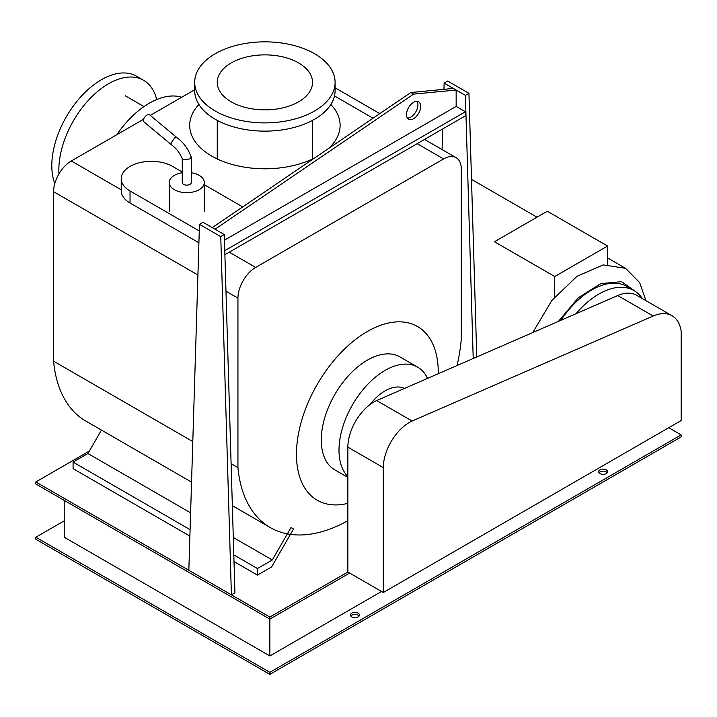<?xml version="1.0" encoding="UTF-8"?>
<svg xmlns="http://www.w3.org/2000/svg" width="717" height="717" viewBox="0 0 717 717"><rect width="100%" height="100%" fill="white"/><g stroke="black" fill="none" stroke-linecap="round" stroke-linejoin="round"><path stroke-width="1.08" d="M406.512 114.595A10.029 5.79 -60 0 1 410.895 104.503A10.029 5.79 -60 0 1 418.62 101.814A10.029 5.79 -60 0 1 420.7 106.403A10.029 5.79 -60 0 1 416.317 116.504A10.029 5.79 -60 0 1 408.591 119.183A10.029 5.79 -60 0 1 406.512 114.595M407.399 118.045A10.029 5.79 120 0 0 417.921 104.799A10.029 5.79 120 0 0 417.034 101.357M224.466 240.168L456.155 106.403L456.155 90.028L453.377 88.424L410.823 92.52L413.601 94.124L215.055 229.225L212.277 227.621L410.823 92.52M456.155 90.028L413.601 94.124M224.896 254.696L465.396 115.84L465.396 111.744L456.155 106.403M465.396 111.744L224.78 250.672M231.394 594.85L188.84 570.284L199.478 224.331L220.755 236.619L231.394 594.85L234.934 592.807L224.296 234.567L203.028 222.288L199.478 224.331M220.755 236.619L224.296 234.567M443.931 89.338L444.128 83.091L465.396 95.37L473.211 358.5M442.084 149.575L442.721 128.935M476.769 356.949L468.945 93.327L447.668 81.039L444.128 83.091M465.396 95.37L468.945 93.327M607.586 264.403L607.586 246.03L547.304 211.228L494.47 241.737L554.743 276.538L554.743 296.901M554.743 276.538L607.586 246.03M636.651 292.348L621.603 281.682L600.837 283.6L578.332 297.743L558.418 321.386M642.369 298.595A70.203 40.528 120 0 0 633.989 290.564L626.9 286.468A70.203 40.528 120 0 0 560.846 320.329M633.989 290.564A70.203 40.528 120 0 0 575.984 313.732M182.252 171.99L172.582 166.407A30.087 17.369 0 0 0 139.797 162.642A30.087 17.369 0 0 0 121.227 178.694A30.087 17.369 0 0 0 130.037 190.973L199.272 230.946M198.914 242.767L130.037 203.001A30.087 17.369 180 0 1 121.227 190.722L121.227 178.694M242.722 206.908L204.318 184.735M182.252 172.743A17.549 10.137 0 0 0 174.356 175.369A17.549 10.137 0 0 0 169.221 182.53A17.549 10.137 0 0 0 180.048 191.896A17.549 10.137 0 0 0 199.174 189.7A17.549 10.137 0 0 0 204.318 182.53A17.549 10.137 0 0 0 191.278 172.743M176.982 137.664L174.715 137.879L171.022 143.077L171.533 144.87C176.104 148.087 179.698 152.784 182.306 158.95L182.252 158.672M171.444 144.807L143.633 121.603A4.517 1.981 -50.2 0 1 143.92 118.457A4.517 1.981 -50.2 0 1 147.209 114.935A4.517 1.981 -50.2 0 1 149.414 114.666L176.947 137.637M176.911 137.61C183.391 142.333 188.168 148.813 191.233 157.032L189.96 158.896L183.579 159.81L182.306 158.95M191.278 157.319L191.278 182.53A4.517 2.608 180 0 1 189.96 184.377A4.517 2.608 180 0 1 185.04 184.941A4.517 2.608 180 0 1 182.252 182.53L182.252 158.815M376.667 400.552L617.731 295.547A45.682 26.377 -60 0 1 636.633 295.287L672.089 315.758A45.682 26.377 120 0 0 653.187 316.018L412.123 421.022A36.917 21.313 120 0 0 383.317 467.627L383.317 592.502L347.862 572.032L347.862 447.157A36.917 21.313 -60 0 1 376.667 400.552L412.123 421.022M383.317 592.502L681.15 420.547L681.15 331.048A45.682 26.377 120 0 0 672.089 315.758M370.017 404.567A40.116 23.159 -60 0 1 385.092 390.864A40.116 23.159 -60 0 1 404.397 388.471M347.862 476.491A65.184 37.634 -60 0 1 343.999 423.227A65.184 37.634 -60 0 1 385.092 370.393A65.184 37.634 -60 0 1 417.688 367.167A65.184 37.634 -60 0 1 427.547 378.388M347.862 477.388L334.767 469.832A65.184 37.634 -60 0 1 324.783 417.599A65.184 37.634 -60 0 1 367.364 360.158A65.184 37.634 -60 0 1 399.961 356.932L417.688 367.167M347.862 503.361A100.281 57.898 -60 0 1 317.219 500.233A100.281 57.898 -60 0 1 301.848 419.866A100.281 57.898 -60 0 1 367.364 331.496A100.281 57.898 -60 0 1 417.509 326.531A100.281 57.898 -60 0 1 438.266 373.718M198.941 104.494A75.213 43.423 0 0 0 189.682 125.358A75.213 43.423 0 0 0 211.712 156.064A75.213 43.423 0 0 0 314.88 157.812M328.494 148.544A75.213 43.423 0 0 0 340.109 125.358A75.213 43.423 0 0 0 330.851 104.494M231.215 101.814A47.636 27.506 0 0 0 283.125 107.783A47.636 27.506 0 0 0 312.531 82.374A47.636 27.506 0 0 0 298.577 62.926A47.636 27.506 0 0 0 246.666 56.966A47.636 27.506 0 0 0 217.26 82.374A47.636 27.506 0 0 0 231.215 101.814M215.261 111.027A70.203 40.528 0 0 0 291.756 119.811A70.203 40.528 0 0 0 335.099 82.374A70.203 40.528 0 0 0 314.539 53.712A70.203 40.528 0 0 0 238.035 44.929A70.203 40.528 0 0 0 194.692 82.374A70.203 40.528 0 0 0 215.261 111.027M335.099 82.374L335.099 90.62A70.203 40.528 180 0 1 291.756 128.056A70.203 40.528 180 0 1 215.261 119.273A70.203 40.528 180 0 1 194.692 90.62L194.692 82.374M116.835 134.688A75.213 43.423 -60 0 1 181.697 97.243M54.788 183.543A70.203 40.528 -60 0 1 51.803 165.69A70.203 40.528 -60 0 1 82.446 95.038A70.203 40.528 -60 0 1 136.544 76.235L143.597 80.304A70.203 40.528 120 0 0 89.5 99.116A70.203 40.528 120 0 0 58.857 169.759A70.203 40.528 120 0 0 58.991 173.837M156.691 99.546A70.203 40.528 120 0 0 143.597 80.304M457.096 365.518A158.762 91.659 120 0 0 461.327 338.666L461.327 169.167A25.068 14.474 120 0 0 456.129 157.686A25.068 14.474 120 0 0 443.599 158.932L255.673 267.423A25.068 14.474 120 0 0 237.945 298.129L237.945 467.627L231.098 463.675M192.801 441.564L53.578 361.18L53.578 191.681A25.068 14.474 -60 0 1 71.306 160.975L143.543 119.273M150.274 115.383L194.692 89.742M191.556 482.111L85.888 421.103A158.762 91.659 -60 0 1 53.578 361.18M237.945 467.627A158.762 91.659 120 0 0 270.255 527.551A158.762 91.659 120 0 0 347.862 520.694M272.29 559.977L257.448 568.545L257.448 575.097L271.635 566.914L293.522 528.994L291.021 527.542L272.29 559.977L233.294 537.463M190.605 512.816L87.922 453.529L101.456 430.092M190.095 529.657L73.08 462.098L87.922 453.529M257.448 568.545L233.814 554.895M189.897 536.092L73.08 468.649L73.08 462.098M257.448 575.097L234.011 561.563M359.1 616.037A4.517 2.608 0 0 0 358.142 615.222A4.517 2.608 0 0 0 350.801 616.037M358.142 613.169A4.517 2.608 180 0 1 359.468 615.016A4.517 2.608 180 0 1 356.681 617.427A4.517 2.608 180 0 1 351.76 616.862A4.517 2.608 180 0 1 350.443 615.016A4.517 2.608 180 0 1 353.23 612.605A4.517 2.608 180 0 1 358.142 613.169M607.299 472.745A4.517 2.608 0 0 0 606.34 471.929A4.517 2.608 0 0 0 599 472.745M606.34 469.877A4.517 2.608 180 0 1 607.658 471.723A4.517 2.608 180 0 1 604.87 474.134A4.517 2.608 180 0 1 599.959 473.57A4.517 2.608 180 0 1 598.632 471.723A4.517 2.608 180 0 1 601.42 469.312A4.517 2.608 180 0 1 606.34 469.877M64.216 500.385L64.216 537.23L269.861 655.956L269.861 619.112L349.636 573.053M381.552 591.471L269.861 655.956M668.737 427.708L681.15 434.878L269.861 672.331L35.85 537.23L64.216 520.856M89.338 451.074L35.85 481.958L35.85 484.002L269.861 619.112L269.861 617.059L347.862 572.032M269.861 672.331L269.861 674.383L35.85 539.274L35.85 537.23M35.85 481.958L269.861 617.059M269.861 674.383L681.15 436.922L681.15 434.878M607.586 257.941L625.556 268.319L603.212 264.896L576.97 276.332L551.875 300.432L532.758 332.563M130.037 190.973L130.037 203.001M653.187 316.018L617.731 295.547M383.317 467.627L347.862 447.157M443.599 158.932L417.177 143.678M373.064 118.215L334.489 95.935M237.945 298.129L225.98 291.219M197.919 275.023L53.578 191.681M71.306 160.975L121.227 189.799M229.261 252.169L255.673 267.423M536.988 217.188L471.499 179.375M625.556 268.319L639.645 282.552L645.954 300.665M169.221 211.192L169.221 182.53M204.318 211.192L204.318 182.53M312.531 158.968L312.531 120.384M217.26 158.968L217.26 120.384M143.983 106.582L125.26 95.773M456.129 157.686L424.527 139.439M379.813 113.627L335.099 87.815M270.255 527.551L232.344 505.664"/></g></svg>
